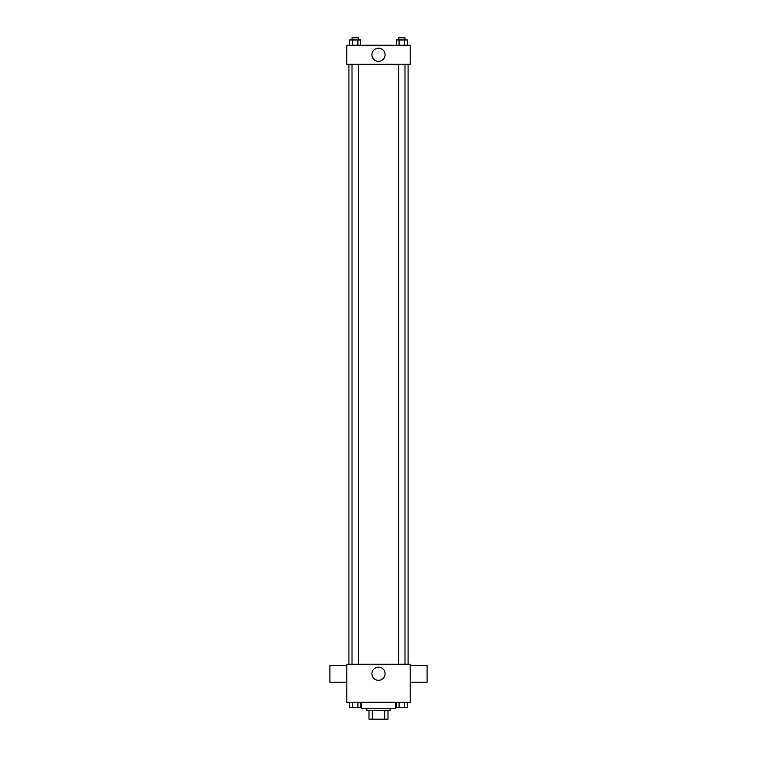 <?xml version="1.0" encoding="UTF-8"?>
<svg xmlns="http://www.w3.org/2000/svg" width="757" height="757" viewBox="0 0 757 757"><rect width="100%" height="100%" fill="white"/><g stroke="black" fill="none" stroke-linecap="round" stroke-linejoin="round"><path stroke-width="1.14" d="M384.698 710.7L384.698 719.15L368.99 719.15L368.99 710.7M384.698 719.15L388.01 719.15L388.01 710.7L388.01 719.15M390.12 708.59L390.12 710.7L366.88 710.7L366.88 708.59M372.302 710.7L372.302 719.15M361.6 702.25L361.6 708.59L395.4 708.59L395.4 702.25M410.19 702.25L346.81 702.25L346.81 664.22L410.19 664.22L410.19 702.25M385.076 673.73A6.576 6.576 0 0 1 375.207 679.426A6.576 6.576 0 0 1 375.207 668.034A6.576 6.576 0 0 1 385.076 673.73M410.19 682.18L427.09 682.18L427.09 665.28L410.19 665.28M346.81 665.28L329.91 665.28L329.91 682.18L346.81 682.18M408.08 64.26L408.08 664.22M398.655 664.22L398.655 64.26M358.345 64.26L358.345 664.22M410.19 64.26L346.81 64.26L346.81 45.24L410.19 45.24L410.19 64.26M385.076 54.75A6.576 6.576 0 0 1 375.207 60.446A6.576 6.576 0 0 1 375.207 49.054A6.576 6.576 0 0 1 385.076 54.75M407.313 45.24L407.313 39.96L396.337 39.96L396.337 45.24M404.569 39.96L404.569 45.24M399.081 39.96L399.081 45.24M398.655 39.96L398.655 37.85L404.995 37.85L404.995 39.96M360.663 45.24L360.663 39.96L349.687 39.96L349.687 45.24M357.919 39.96L357.919 45.24M352.431 39.96L352.431 45.24M352.005 39.96L352.005 37.85L358.345 37.85L358.345 39.96M407.313 702.25L407.313 707.53L396.337 707.53L396.337 702.25M404.569 702.25L404.569 707.53M399.081 702.25L399.081 707.53M404.995 707.53L398.655 707.53M360.663 702.25L360.663 707.53L349.687 707.53L349.687 702.25M357.919 702.25L357.919 707.53M352.431 702.25L352.431 707.53M358.345 707.53L352.005 707.53M348.92 64.26L348.92 664.22M404.995 664.22L404.995 64.26M352.005 64.26L352.005 664.22"/></g></svg>
